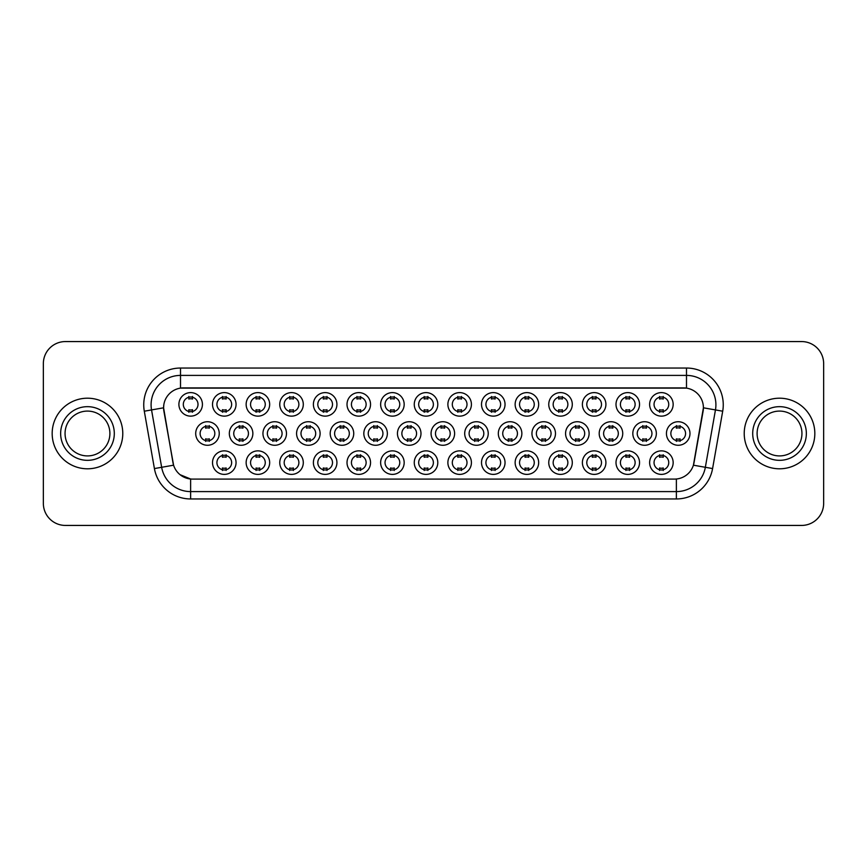 <?xml version="1.0" encoding="UTF-8"?>
<svg xmlns="http://www.w3.org/2000/svg" width="867" height="867" viewBox="0 0 867 867"><rect width="100%" height="100%" fill="white"/><g stroke="black" fill="none" stroke-linecap="round" stroke-linejoin="round"><path stroke-width="1.3" d="M538.667 462.62A11.77 11.77 0 0 1 526.898 474.39A11.77 11.77 0 0 1 515.139 462.62A11.77 11.77 0 0 1 526.898 450.862A11.77 11.77 0 0 1 538.667 462.62M519.55 462.62A7.359 7.359 0 0 0 526.898 469.979A7.359 7.359 0 0 0 534.256 462.62A7.359 7.359 0 0 0 526.898 455.273A7.359 7.359 0 0 0 519.55 462.62M572.296 462.62A11.77 11.77 0 0 1 560.526 474.39A11.77 11.77 0 0 1 548.757 462.62A11.77 11.77 0 0 1 560.526 450.862A11.77 11.77 0 0 1 572.296 462.62M553.168 462.62A7.359 7.359 0 0 0 560.526 469.979A7.359 7.359 0 0 0 567.874 462.62A7.359 7.359 0 0 0 560.526 455.273A7.359 7.359 0 0 0 553.168 462.62M605.914 462.62A11.77 11.77 0 0 1 594.144 474.39A11.77 11.77 0 0 1 582.386 462.62A11.77 11.77 0 0 1 594.144 450.862A11.77 11.77 0 0 1 605.914 462.62M586.796 462.62A7.359 7.359 0 0 0 594.144 469.979A7.359 7.359 0 0 0 601.503 462.62A7.359 7.359 0 0 0 594.144 455.273A7.359 7.359 0 0 0 586.796 462.62M505.038 462.62A11.77 11.77 0 0 1 493.28 474.39A11.77 11.77 0 0 1 481.51 462.62A11.77 11.77 0 0 1 493.28 450.862A11.77 11.77 0 0 1 505.038 462.62M485.921 462.62A7.359 7.359 0 0 0 493.28 469.979A7.359 7.359 0 0 0 500.627 462.62A7.359 7.359 0 0 0 493.28 455.273A7.359 7.359 0 0 0 485.921 462.62M471.42 462.62A11.77 11.77 0 0 1 459.651 474.39A11.77 11.77 0 0 1 447.881 462.62A11.77 11.77 0 0 1 459.651 450.862A11.77 11.77 0 0 1 471.42 462.62M452.303 462.62A7.359 7.359 0 0 0 459.651 469.979A7.359 7.359 0 0 0 467.01 462.62A7.359 7.359 0 0 0 459.651 455.273A7.359 7.359 0 0 0 452.303 462.62M639.543 462.62A11.77 11.77 0 0 1 627.773 474.39A11.77 11.77 0 0 1 616.003 462.62A11.77 11.77 0 0 1 627.773 450.862A11.77 11.77 0 0 1 639.543 462.62M620.414 462.62A7.359 7.359 0 0 0 627.773 469.979A7.359 7.359 0 0 0 635.132 462.62A7.359 7.359 0 0 0 627.773 455.273A7.359 7.359 0 0 0 620.414 462.62M437.792 462.62A11.77 11.77 0 0 1 426.033 474.39A11.77 11.77 0 0 1 414.263 462.62A11.77 11.77 0 0 1 426.033 450.862A11.77 11.77 0 0 1 437.792 462.62M418.674 462.62A7.359 7.359 0 0 0 426.033 469.979A7.359 7.359 0 0 0 433.381 462.62A7.359 7.359 0 0 0 426.033 455.273A7.359 7.359 0 0 0 418.674 462.62M404.174 462.62A11.77 11.77 0 0 1 392.404 474.39A11.77 11.77 0 0 1 380.635 462.62A11.77 11.77 0 0 1 392.404 450.862A11.77 11.77 0 0 1 404.174 462.62M385.046 462.62A7.359 7.359 0 0 0 392.404 469.979A7.359 7.359 0 0 0 399.763 462.62A7.359 7.359 0 0 0 392.404 455.273A7.359 7.359 0 0 0 385.046 462.62M370.545 462.62A11.77 11.77 0 0 1 358.775 474.39A11.77 11.77 0 0 1 347.017 462.62A11.77 11.77 0 0 1 358.775 450.862A11.77 11.77 0 0 1 370.545 462.62M351.428 462.62A7.359 7.359 0 0 0 358.775 469.979A7.359 7.359 0 0 0 366.134 462.62A7.359 7.359 0 0 0 358.775 455.273A7.359 7.359 0 0 0 351.428 462.62M336.927 462.62A11.77 11.77 0 0 1 325.158 474.39A11.77 11.77 0 0 1 313.388 462.62A11.77 11.77 0 0 1 325.158 450.862A11.77 11.77 0 0 1 336.927 462.62M317.799 462.62A7.359 7.359 0 0 0 325.158 469.979A7.359 7.359 0 0 0 332.505 462.62A7.359 7.359 0 0 0 325.158 455.273A7.359 7.359 0 0 0 317.799 462.62M303.298 462.62A11.77 11.77 0 0 1 291.529 474.39A11.77 11.77 0 0 1 279.759 462.62A11.77 11.77 0 0 1 291.529 450.862A11.77 11.77 0 0 1 303.298 462.62M284.181 462.62A7.359 7.359 0 0 0 291.529 469.979A7.359 7.359 0 0 0 298.887 462.62A7.359 7.359 0 0 0 291.529 455.273A7.359 7.359 0 0 0 284.181 462.62M269.67 462.62A11.77 11.77 0 0 1 257.911 474.39A11.77 11.77 0 0 1 246.141 462.62A11.77 11.77 0 0 1 257.911 450.862A11.77 11.77 0 0 1 269.67 462.62M250.552 462.62A7.359 7.359 0 0 0 257.911 469.979A7.359 7.359 0 0 0 265.259 462.62A7.359 7.359 0 0 0 257.911 455.273A7.359 7.359 0 0 0 250.552 462.62M236.052 462.62A11.77 11.77 0 0 1 224.282 474.39A11.77 11.77 0 0 1 212.513 462.62A11.77 11.77 0 0 1 224.282 450.862A11.77 11.77 0 0 1 236.052 462.62M216.923 462.62A7.359 7.359 0 0 0 224.282 469.979A7.359 7.359 0 0 0 231.641 462.62A7.359 7.359 0 0 0 224.282 455.273A7.359 7.359 0 0 0 216.923 462.62M673.16 462.62A11.77 11.77 0 0 1 661.402 474.39A11.77 11.77 0 0 1 649.632 462.62A11.77 11.77 0 0 1 661.402 450.862A11.77 11.77 0 0 1 673.16 462.62M654.043 462.62A7.359 7.359 0 0 0 661.402 469.979A7.359 7.359 0 0 0 668.75 462.62A7.359 7.359 0 0 0 661.402 455.273A7.359 7.359 0 0 0 654.043 462.62M589.105 433.5A11.77 11.77 0 0 1 577.335 445.27A11.77 11.77 0 0 1 565.566 433.5A11.77 11.77 0 0 1 577.335 421.73A11.77 11.77 0 0 1 589.105 433.5M569.987 433.5A7.359 7.359 0 0 0 577.335 440.859A7.359 7.359 0 0 0 584.694 433.5A7.359 7.359 0 0 0 577.335 426.141A7.359 7.359 0 0 0 569.987 433.5M488.229 433.5A11.77 11.77 0 0 1 476.46 445.27A11.77 11.77 0 0 1 464.701 433.5A11.77 11.77 0 0 1 476.46 421.73A11.77 11.77 0 0 1 488.229 433.5M469.112 433.5A7.359 7.359 0 0 0 476.46 440.859A7.359 7.359 0 0 0 483.819 433.5A7.359 7.359 0 0 0 476.46 426.141A7.359 7.359 0 0 0 469.112 433.5M555.476 433.5A11.77 11.77 0 0 1 543.717 445.27A11.77 11.77 0 0 1 531.948 433.5A11.77 11.77 0 0 1 543.717 421.73A11.77 11.77 0 0 1 555.476 433.5M536.359 433.5A7.359 7.359 0 0 0 543.717 440.859A7.359 7.359 0 0 0 551.065 433.5A7.359 7.359 0 0 0 543.717 426.141A7.359 7.359 0 0 0 536.359 433.5M454.611 433.5A11.77 11.77 0 0 1 442.842 445.27A11.77 11.77 0 0 1 431.072 433.5A11.77 11.77 0 0 1 442.842 421.73A11.77 11.77 0 0 1 454.611 433.5M435.483 433.5A7.359 7.359 0 0 0 442.842 440.859A7.359 7.359 0 0 0 450.19 433.5A7.359 7.359 0 0 0 442.842 426.141A7.359 7.359 0 0 0 435.483 433.5M622.734 433.5A11.77 11.77 0 0 1 610.964 445.27A11.77 11.77 0 0 1 599.195 433.5A11.77 11.77 0 0 1 610.964 421.73A11.77 11.77 0 0 1 622.734 433.5M603.605 433.5A7.359 7.359 0 0 0 610.964 440.859A7.359 7.359 0 0 0 618.312 433.5A7.359 7.359 0 0 0 610.964 426.141A7.359 7.359 0 0 0 603.605 433.5M656.352 433.5A11.77 11.77 0 0 1 644.582 445.27A11.77 11.77 0 0 1 632.823 433.5A11.77 11.77 0 0 1 644.582 421.73A11.77 11.77 0 0 1 656.352 433.5M637.234 433.5A7.359 7.359 0 0 0 644.582 440.859A7.359 7.359 0 0 0 651.941 433.5A7.359 7.359 0 0 0 644.582 426.141A7.359 7.359 0 0 0 637.234 433.5M521.858 433.5A11.77 11.77 0 0 1 510.089 445.27A11.77 11.77 0 0 1 498.319 433.5A11.77 11.77 0 0 1 510.089 421.73A11.77 11.77 0 0 1 521.858 433.5M502.73 433.5A7.359 7.359 0 0 0 510.089 440.859A7.359 7.359 0 0 0 517.447 433.5A7.359 7.359 0 0 0 510.089 426.141A7.359 7.359 0 0 0 502.73 433.5M420.983 433.5A11.77 11.77 0 0 1 409.213 445.27A11.77 11.77 0 0 1 397.444 433.5A11.77 11.77 0 0 1 409.213 421.73A11.77 11.77 0 0 1 420.983 433.5M401.865 433.5A7.359 7.359 0 0 0 409.213 440.859A7.359 7.359 0 0 0 416.572 433.5A7.359 7.359 0 0 0 409.213 426.141A7.359 7.359 0 0 0 401.865 433.5M387.354 433.5A11.77 11.77 0 0 1 375.595 445.27A11.77 11.77 0 0 1 363.826 433.5A11.77 11.77 0 0 1 375.595 421.73A11.77 11.77 0 0 1 387.354 433.5M368.237 433.5A7.359 7.359 0 0 0 375.595 440.859A7.359 7.359 0 0 0 382.943 433.5A7.359 7.359 0 0 0 375.595 426.141A7.359 7.359 0 0 0 368.237 433.5M353.736 433.5A11.77 11.77 0 0 1 341.966 445.27A11.77 11.77 0 0 1 330.197 433.5A11.77 11.77 0 0 1 341.966 421.73A11.77 11.77 0 0 1 353.736 433.5M334.608 433.5A7.359 7.359 0 0 0 341.966 440.859A7.359 7.359 0 0 0 349.325 433.5A7.359 7.359 0 0 0 341.966 426.141A7.359 7.359 0 0 0 334.608 433.5M320.107 433.5A11.77 11.77 0 0 1 308.338 445.27A11.77 11.77 0 0 1 296.579 433.5A11.77 11.77 0 0 1 308.338 421.73A11.77 11.77 0 0 1 320.107 433.5M300.99 433.5A7.359 7.359 0 0 0 308.338 440.859A7.359 7.359 0 0 0 315.696 433.5A7.359 7.359 0 0 0 308.338 426.141A7.359 7.359 0 0 0 300.99 433.5M286.489 433.5A11.77 11.77 0 0 1 274.72 445.27A11.77 11.77 0 0 1 262.95 433.5A11.77 11.77 0 0 1 274.72 421.73A11.77 11.77 0 0 1 286.489 433.5M267.361 433.5A7.359 7.359 0 0 0 274.72 440.859A7.359 7.359 0 0 0 282.078 433.5A7.359 7.359 0 0 0 274.72 426.141A7.359 7.359 0 0 0 267.361 433.5M252.861 433.5A11.77 11.77 0 0 1 241.091 445.27A11.77 11.77 0 0 1 229.332 433.5A11.77 11.77 0 0 1 241.091 421.73A11.77 11.77 0 0 1 252.861 433.5M233.743 433.5A7.359 7.359 0 0 0 241.091 440.859A7.359 7.359 0 0 0 248.45 433.5A7.359 7.359 0 0 0 241.091 426.141A7.359 7.359 0 0 0 233.743 433.5M219.243 433.5A11.77 11.77 0 0 1 207.473 445.27A11.77 11.77 0 0 1 195.704 433.5A11.77 11.77 0 0 1 207.473 421.73A11.77 11.77 0 0 1 219.243 433.5M200.114 433.5A7.359 7.359 0 0 0 207.473 440.859A7.359 7.359 0 0 0 214.821 433.5A7.359 7.359 0 0 0 207.473 426.141A7.359 7.359 0 0 0 200.114 433.5M689.98 433.5A11.77 11.77 0 0 1 678.211 445.27A11.77 11.77 0 0 1 666.441 433.5A11.77 11.77 0 0 1 678.211 421.73A11.77 11.77 0 0 1 689.98 433.5M670.852 433.5A7.359 7.359 0 0 0 678.211 440.859A7.359 7.359 0 0 0 685.569 433.5A7.359 7.359 0 0 0 678.211 426.141A7.359 7.359 0 0 0 670.852 433.5M639.543 404.38A11.77 11.77 0 0 1 627.773 416.138A11.77 11.77 0 0 1 616.003 404.38A11.77 11.77 0 0 1 627.773 392.61A11.77 11.77 0 0 1 639.543 404.38M620.414 404.38A7.359 7.359 0 0 0 627.773 411.727A7.359 7.359 0 0 0 635.132 404.38A7.359 7.359 0 0 0 627.773 397.021A7.359 7.359 0 0 0 620.414 404.38M605.914 404.38A11.77 11.77 0 0 1 594.144 416.138A11.77 11.77 0 0 1 582.386 404.38A11.77 11.77 0 0 1 594.144 392.61A11.77 11.77 0 0 1 605.914 404.38M586.796 404.38A7.359 7.359 0 0 0 594.144 411.727A7.359 7.359 0 0 0 601.503 404.38A7.359 7.359 0 0 0 594.144 397.021A7.359 7.359 0 0 0 586.796 404.38M572.296 404.38A11.77 11.77 0 0 1 560.526 416.138A11.77 11.77 0 0 1 548.757 404.38A11.77 11.77 0 0 1 560.526 392.61A11.77 11.77 0 0 1 572.296 404.38M553.168 404.38A7.359 7.359 0 0 0 560.526 411.727A7.359 7.359 0 0 0 567.874 404.38A7.359 7.359 0 0 0 560.526 397.021A7.359 7.359 0 0 0 553.168 404.38M538.667 404.38A11.77 11.77 0 0 1 526.898 416.138A11.77 11.77 0 0 1 515.139 404.38A11.77 11.77 0 0 1 526.898 392.61A11.77 11.77 0 0 1 538.667 404.38M519.55 404.38A7.359 7.359 0 0 0 526.898 411.727A7.359 7.359 0 0 0 534.256 404.38A7.359 7.359 0 0 0 526.898 397.021A7.359 7.359 0 0 0 519.55 404.38M505.038 404.38A11.77 11.77 0 0 1 493.28 416.138A11.77 11.77 0 0 1 481.51 404.38A11.77 11.77 0 0 1 493.28 392.61A11.77 11.77 0 0 1 505.038 404.38M485.921 404.38A7.359 7.359 0 0 0 493.28 411.727A7.359 7.359 0 0 0 500.627 404.38A7.359 7.359 0 0 0 493.28 397.021A7.359 7.359 0 0 0 485.921 404.38M471.42 404.38A11.77 11.77 0 0 1 459.651 416.138A11.77 11.77 0 0 1 447.881 404.38A11.77 11.77 0 0 1 459.651 392.61A11.77 11.77 0 0 1 471.42 404.38M452.303 404.38A7.359 7.359 0 0 0 459.651 411.727A7.359 7.359 0 0 0 467.01 404.38A7.359 7.359 0 0 0 459.651 397.021A7.359 7.359 0 0 0 452.303 404.38M437.792 404.38A11.77 11.77 0 0 1 426.033 416.138A11.77 11.77 0 0 1 414.263 404.38A11.77 11.77 0 0 1 426.033 392.61A11.77 11.77 0 0 1 437.792 404.38M418.674 404.38A7.359 7.359 0 0 0 426.033 411.727A7.359 7.359 0 0 0 433.381 404.38A7.359 7.359 0 0 0 426.033 397.021A7.359 7.359 0 0 0 418.674 404.38M404.174 404.38A11.77 11.77 0 0 1 392.404 416.138A11.77 11.77 0 0 1 380.635 404.38A11.77 11.77 0 0 1 392.404 392.61A11.77 11.77 0 0 1 404.174 404.38M385.046 404.38A7.359 7.359 0 0 0 392.404 411.727A7.359 7.359 0 0 0 399.763 404.38A7.359 7.359 0 0 0 392.404 397.021A7.359 7.359 0 0 0 385.046 404.38M370.545 404.38A11.77 11.77 0 0 1 358.775 416.138A11.77 11.77 0 0 1 347.017 404.38A11.77 11.77 0 0 1 358.775 392.61A11.77 11.77 0 0 1 370.545 404.38M351.428 404.38A7.359 7.359 0 0 0 358.775 411.727A7.359 7.359 0 0 0 366.134 404.38A7.359 7.359 0 0 0 358.775 397.021A7.359 7.359 0 0 0 351.428 404.38M336.927 404.38A11.77 11.77 0 0 1 325.158 416.138A11.77 11.77 0 0 1 313.388 404.38A11.77 11.77 0 0 1 325.158 392.61A11.77 11.77 0 0 1 336.927 404.38M317.799 404.38A7.359 7.359 0 0 0 325.158 411.727A7.359 7.359 0 0 0 332.505 404.38A7.359 7.359 0 0 0 325.158 397.021A7.359 7.359 0 0 0 317.799 404.38M303.298 404.38A11.77 11.77 0 0 1 291.529 416.138A11.77 11.77 0 0 1 279.759 404.38A11.77 11.77 0 0 1 291.529 392.61A11.77 11.77 0 0 1 303.298 404.38M284.181 404.38A7.359 7.359 0 0 0 291.529 411.727A7.359 7.359 0 0 0 298.887 404.38A7.359 7.359 0 0 0 291.529 397.021A7.359 7.359 0 0 0 284.181 404.38M269.67 404.38A11.77 11.77 0 0 1 257.911 416.138A11.77 11.77 0 0 1 246.141 404.38A11.77 11.77 0 0 1 257.911 392.61A11.77 11.77 0 0 1 269.67 404.38M250.552 404.38A7.359 7.359 0 0 0 257.911 411.727A7.359 7.359 0 0 0 265.259 404.38A7.359 7.359 0 0 0 257.911 397.021A7.359 7.359 0 0 0 250.552 404.38M236.052 404.38A11.77 11.77 0 0 1 224.282 416.138A11.77 11.77 0 0 1 212.513 404.38A11.77 11.77 0 0 1 224.282 392.61A11.77 11.77 0 0 1 236.052 404.38M216.923 404.38A7.359 7.359 0 0 0 224.282 411.727A7.359 7.359 0 0 0 231.641 404.38A7.359 7.359 0 0 0 224.282 397.021A7.359 7.359 0 0 0 216.923 404.38M202.423 404.38A11.77 11.77 0 0 1 190.653 416.138A11.77 11.77 0 0 1 178.895 404.38A11.77 11.77 0 0 1 190.653 392.61A11.77 11.77 0 0 1 202.423 404.38M183.305 404.38A7.359 7.359 0 0 0 190.653 411.727A7.359 7.359 0 0 0 198.012 404.38A7.359 7.359 0 0 0 190.653 397.021A7.359 7.359 0 0 0 183.305 404.38M673.16 404.38A11.77 11.77 0 0 1 661.402 416.138A11.77 11.77 0 0 1 649.632 404.38A11.77 11.77 0 0 1 661.402 392.61A11.77 11.77 0 0 1 673.16 404.38M654.043 404.38A7.359 7.359 0 0 0 661.402 411.727A7.359 7.359 0 0 0 668.75 404.38A7.359 7.359 0 0 0 661.402 397.021A7.359 7.359 0 0 0 654.043 404.38M154.413 468.57L144.301 411.207A36.772 36.772 0 0 1 180.509 368.042L686.491 368.042A36.772 36.772 0 0 1 722.699 411.207L712.587 468.57A36.772 36.772 0 0 1 676.379 498.958L190.621 498.958A36.772 36.772 0 0 1 154.413 468.57L173.584 465.189L163.896 411.207A19.854 19.854 0 0 1 183.446 387.907L683.554 387.907A19.854 19.854 0 0 1 703.104 411.207L694.023 462.685A19.854 19.854 0 0 1 674.472 479.093L192.528 479.093A19.854 19.854 0 0 1 172.977 462.685L163.592 407.804L151.541 409.928A29.413 29.413 0 0 1 180.509 375.4L686.491 375.4A29.413 29.413 0 0 1 715.459 409.928L705.348 467.291A29.413 29.413 0 0 1 676.379 491.6L190.621 491.6A29.413 29.413 0 0 1 161.652 467.291L151.541 409.928A29.413 29.413 0 0 1 151.096 404.813M52.172 433.5A35.298 35.298 0 0 0 87.48 468.798A35.298 35.298 0 0 0 122.778 433.5A35.298 35.298 0 0 0 87.48 398.202A35.298 35.298 0 0 0 52.172 433.5A35.298 35.298 0 0 0 87.48 468.798A35.298 35.298 0 0 0 122.778 433.5A35.298 35.298 0 0 0 87.48 398.202A35.298 35.298 0 0 0 52.172 433.5M744.222 433.5A35.298 35.298 0 0 0 779.52 468.798A35.298 35.298 0 0 0 814.828 433.5A35.298 35.298 0 0 0 779.52 398.202A35.298 35.298 0 0 0 744.222 433.5A35.298 35.298 0 0 0 779.52 468.798A35.298 35.298 0 0 0 814.828 433.5A35.298 35.298 0 0 0 779.52 398.202A35.298 35.298 0 0 0 744.222 433.5M180.509 368.042L180.509 388.123L686.491 388.123L686.491 368.042M163.592 407.761L163.809 404.813M674.472 479.093L192.528 479.093M190.621 498.958L190.621 479.007L180.022 474.672M715.459 409.928L703.408 407.804L693.416 465.189L705.348 467.291L715.459 409.928L722.699 411.207M694.023 462.685L693.903 463.314M173.097 463.314L172.977 462.685M823.65 363.631A22.065 22.065 0 0 0 801.585 341.565L65.415 341.565A22.065 22.065 0 0 0 43.35 363.631L43.35 503.369A22.065 22.065 0 0 0 65.415 525.435L801.585 525.435A22.065 22.065 0 0 0 823.65 503.369L823.65 363.631L823.65 503.369M43.35 363.631L43.35 503.369M801.585 341.565L65.415 341.565M65.415 525.435L801.585 525.435M663.233 396.501L663.233 399.048A5.646 5.646 0 0 0 659.559 399.048L659.559 396.501M659.559 412.258L659.559 409.712A5.646 5.646 0 0 0 663.233 409.712L663.233 412.258M676.368 441.379L676.368 438.832A5.646 5.646 0 0 0 680.053 438.832L680.053 441.379M680.053 425.621L680.053 428.168A5.646 5.646 0 0 0 676.368 428.168L676.368 425.621M659.559 470.499L659.559 467.952A5.646 5.646 0 0 0 663.233 467.952L663.233 470.499M663.233 454.742L663.233 457.288A5.646 5.646 0 0 0 659.559 457.288L659.559 454.742M109.892 433.5A22.412 22.412 0 0 0 87.48 411.088A22.412 22.412 0 0 0 65.058 433.5A22.412 22.412 0 0 0 87.48 455.912A22.412 22.412 0 0 0 109.892 433.5A22.412 22.412 0 0 1 87.48 455.912A22.412 22.412 0 0 1 65.058 433.5M629.615 396.501L629.615 399.048A5.646 5.646 0 0 0 625.931 399.048L625.931 396.501M625.931 412.258L625.931 409.712A5.646 5.646 0 0 0 629.615 409.712L629.615 412.258M595.987 396.501L595.987 399.048A5.646 5.646 0 0 0 592.313 399.048L592.313 396.501M592.313 412.258L592.313 409.712A5.646 5.646 0 0 0 595.987 409.712L595.987 412.258M562.369 396.501L562.369 399.048A5.646 5.646 0 0 0 558.684 399.048L558.684 396.501M558.684 412.258L558.684 409.712A5.646 5.646 0 0 0 562.369 409.712L562.369 412.258M528.74 396.501L528.74 399.048A5.646 5.646 0 0 0 525.066 399.048L525.066 396.501M525.066 412.258L525.066 409.712A5.646 5.646 0 0 0 528.74 409.712L528.74 412.258M642.75 441.379L642.75 438.832A5.646 5.646 0 0 0 646.424 438.832L646.424 441.379M646.424 425.621L646.424 428.168A5.646 5.646 0 0 0 642.75 428.168L642.75 425.621M609.122 441.379L609.122 438.832A5.646 5.646 0 0 0 612.796 438.832L612.796 441.379M612.796 425.621L612.796 428.168A5.646 5.646 0 0 0 609.122 428.168L609.122 425.621M575.504 441.379L575.504 438.832A5.646 5.646 0 0 0 579.178 438.832L579.178 441.379M579.178 425.621L579.178 428.168A5.646 5.646 0 0 0 575.504 428.168L575.504 425.621M801.942 433.5A22.412 22.412 0 0 0 779.52 411.088A22.412 22.412 0 0 0 757.108 433.5A22.412 22.412 0 0 0 779.52 455.912A22.412 22.412 0 0 0 801.942 433.5A22.412 22.412 0 0 1 779.52 455.912A22.412 22.412 0 0 1 757.108 433.5M541.875 441.379L541.875 438.832A5.646 5.646 0 0 0 545.549 438.832L545.549 441.379M545.549 425.621L545.549 428.168A5.646 5.646 0 0 0 541.875 428.168L541.875 425.621M625.931 470.499L625.931 467.952A5.646 5.646 0 0 0 629.615 467.952L629.615 470.499M629.615 454.742L629.615 457.288A5.646 5.646 0 0 0 625.931 457.288L625.931 454.742M592.313 470.499L592.313 467.952A5.646 5.646 0 0 0 595.987 467.952L595.987 470.499M595.987 454.742L595.987 457.288A5.646 5.646 0 0 0 592.313 457.288L592.313 454.742M558.684 470.499L558.684 467.952A5.646 5.646 0 0 0 562.369 467.952L562.369 470.499M562.369 454.742L562.369 457.288A5.646 5.646 0 0 0 558.684 457.288L558.684 454.742M525.066 470.499L525.066 467.952A5.646 5.646 0 0 0 528.74 467.952L528.74 470.499M528.74 454.742L528.74 457.288A5.646 5.646 0 0 0 525.066 457.288L525.066 454.742M495.111 396.501L495.111 399.048A5.646 5.646 0 0 0 491.437 399.048L491.437 396.501M491.437 412.258L491.437 409.712A5.646 5.646 0 0 0 495.111 409.712L495.111 412.258M461.493 396.501L461.493 399.048A5.646 5.646 0 0 0 457.809 399.048L457.809 396.501M457.809 412.258L457.809 409.712A5.646 5.646 0 0 0 461.493 409.712L461.493 412.258M427.865 396.501L427.865 399.048A5.646 5.646 0 0 0 424.191 399.048L424.191 396.501M424.191 412.258L424.191 409.712A5.646 5.646 0 0 0 427.865 409.712L427.865 412.258M394.247 396.501L394.247 399.048A5.646 5.646 0 0 0 390.562 399.048L390.562 396.501M390.562 412.258L390.562 409.712A5.646 5.646 0 0 0 394.247 409.712L394.247 412.258M508.246 441.379L508.246 438.832A5.646 5.646 0 0 0 511.931 438.832L511.931 441.379M511.931 425.621L511.931 428.168A5.646 5.646 0 0 0 508.246 428.168L508.246 425.621M474.628 441.379L474.628 438.832A5.646 5.646 0 0 0 478.302 438.832L478.302 441.379M478.302 425.621L478.302 428.168A5.646 5.646 0 0 0 474.628 428.168L474.628 425.621M441 441.379L441 438.832A5.646 5.646 0 0 0 444.673 438.832L444.673 441.379M444.673 425.621L444.673 428.168A5.646 5.646 0 0 0 441 428.168L441 425.621M407.382 441.379L407.382 438.832A5.646 5.646 0 0 0 411.056 438.832L411.056 441.379M411.056 425.621L411.056 428.168A5.646 5.646 0 0 0 407.382 428.168L407.382 425.621M491.437 470.499L491.437 467.952A5.646 5.646 0 0 0 495.111 467.952L495.111 470.499M495.111 454.742L495.111 457.288A5.646 5.646 0 0 0 491.437 457.288L491.437 454.742M457.809 470.499L457.809 467.952A5.646 5.646 0 0 0 461.493 467.952L461.493 470.499M461.493 454.742L461.493 457.288A5.646 5.646 0 0 0 457.809 457.288L457.809 454.742M424.191 470.499L424.191 467.952A5.646 5.646 0 0 0 427.865 467.952L427.865 470.499M427.865 454.742L427.865 457.288A5.646 5.646 0 0 0 424.191 457.288L424.191 454.742M360.618 396.501L360.618 399.048A5.646 5.646 0 0 0 356.944 399.048L356.944 396.501M356.944 412.258L356.944 409.712A5.646 5.646 0 0 0 360.618 409.712L360.618 412.258M326.989 396.501L326.989 399.048A5.646 5.646 0 0 0 323.315 399.048L323.315 396.501M323.315 412.258L323.315 409.712A5.646 5.646 0 0 0 326.989 409.712L326.989 412.258M293.371 396.501L293.371 399.048A5.646 5.646 0 0 0 289.697 399.048L289.697 396.501M289.697 412.258L289.697 409.712A5.646 5.646 0 0 0 293.371 409.712L293.371 412.258M259.742 396.501L259.742 399.048A5.646 5.646 0 0 0 256.068 399.048L256.068 396.501M256.068 412.258L256.068 409.712A5.646 5.646 0 0 0 259.742 409.712L259.742 412.258M226.124 396.501L226.124 399.048A5.646 5.646 0 0 0 222.44 399.048L222.44 396.501M222.44 412.258L222.44 409.712A5.646 5.646 0 0 0 226.124 409.712L226.124 412.258M192.496 396.501L192.496 399.048A5.646 5.646 0 0 0 188.822 399.048L188.822 396.501M188.822 412.258L188.822 409.712A5.646 5.646 0 0 0 192.496 409.712L192.496 412.258M373.753 441.379L373.753 438.832A5.646 5.646 0 0 0 377.427 438.832L377.427 441.379M377.427 425.621L377.427 428.168A5.646 5.646 0 0 0 373.753 428.168L373.753 425.621M340.124 441.379L340.124 438.832A5.646 5.646 0 0 0 343.809 438.832L343.809 441.379M343.809 425.621L343.809 428.168A5.646 5.646 0 0 0 340.124 428.168L340.124 425.621M306.506 441.379L306.506 438.832A5.646 5.646 0 0 0 310.18 438.832L310.18 441.379M310.18 425.621L310.18 428.168A5.646 5.646 0 0 0 306.506 428.168L306.506 425.621M272.877 441.379L272.877 438.832A5.646 5.646 0 0 0 276.562 438.832L276.562 441.379M276.562 425.621L276.562 428.168A5.646 5.646 0 0 0 272.877 428.168L272.877 425.621M239.259 441.379L239.259 438.832A5.646 5.646 0 0 0 242.933 438.832L242.933 441.379M242.933 425.621L242.933 428.168A5.646 5.646 0 0 0 239.259 428.168L239.259 425.621M205.631 441.379L205.631 438.832A5.646 5.646 0 0 0 209.305 438.832L209.305 441.379M209.305 425.621L209.305 428.168A5.646 5.646 0 0 0 205.631 428.168L205.631 425.621M390.562 470.499L390.562 467.952A5.646 5.646 0 0 0 394.247 467.952L394.247 470.499M394.247 454.742L394.247 457.288A5.646 5.646 0 0 0 390.562 457.288L390.562 454.742M356.944 470.499L356.944 467.952A5.646 5.646 0 0 0 360.618 467.952L360.618 470.499M360.618 454.742L360.618 457.288A5.646 5.646 0 0 0 356.944 457.288L356.944 454.742M323.315 470.499L323.315 467.952A5.646 5.646 0 0 0 326.989 467.952L326.989 470.499M326.989 454.742L326.989 457.288A5.646 5.646 0 0 0 323.315 457.288L323.315 454.742M289.697 470.499L289.697 467.952A5.646 5.646 0 0 0 293.371 467.952L293.371 470.499M293.371 454.742L293.371 457.288A5.646 5.646 0 0 0 289.697 457.288L289.697 454.742M256.068 470.499L256.068 467.952A5.646 5.646 0 0 0 259.742 467.952L259.742 470.499M259.742 454.742L259.742 457.288A5.646 5.646 0 0 0 256.068 457.288L256.068 454.742M222.44 470.499L222.44 467.952A5.646 5.646 0 0 0 226.124 467.952L226.124 470.499M226.124 454.742L226.124 457.288A5.646 5.646 0 0 0 222.44 457.288L222.44 454.742M676.379 479.007L676.379 498.958M144.301 411.207L151.541 409.928M705.348 467.291L712.587 468.57M114.303 433.5A26.834 26.834 0 0 0 87.48 406.666A26.834 26.834 0 0 0 60.647 433.5A26.834 26.834 0 0 0 87.48 460.334A26.834 26.834 0 0 0 114.303 433.5M806.353 433.5A26.834 26.834 0 0 0 779.52 406.666A26.834 26.834 0 0 0 752.697 433.5A26.834 26.834 0 0 0 779.52 460.334A26.834 26.834 0 0 0 806.353 433.5"/></g></svg>
